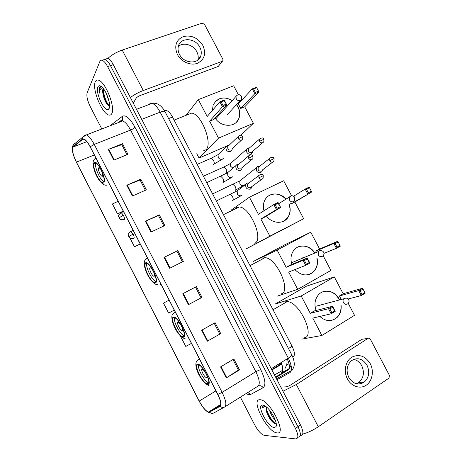 <?xml version="1.0" encoding="UTF-8"?>
<svg xmlns="http://www.w3.org/2000/svg" width="462" height="462" viewBox="0 0 462 462"><rect width="100%" height="100%" fill="white"/><g stroke="black" fill="none" stroke-linecap="round" stroke-linejoin="round"><path stroke-width="0.69" d="M281.808 364.096L273.082 369.288L271.546 369.259M281.687 363.721L279.874 363.351M164.755 110.799L166.366 110.534C168.422 111.099 170.472 113.265 172.511 117.025L292.105 346.304C294.744 351.813 295.097 355.411 293.151 357.097L292.908 357.247M273.227 369.202L272.817 368.953M266.805 412.56L268.653 415.846L266.805 412.56M300.236 435.753L300.629 435.481C303.667 435.169 303.626 431.675 300.502 424.994L113.277 64.634C111.377 61.076 109.546 58.986 107.785 58.356L105.781 59.038M297.719 437.474L298.14 437.185C301.16 436.89 301.108 433.396 297.973 426.703L110.447 65.61C108.541 62.047 106.71 59.944 104.961 59.315L102.974 59.991M287.006 362.699L287 358.939M277.033 432.882C287.48 434.875 270.085 400.219 260.412 399.763L259.863 399.722C250.254 399.099 267.313 432.265 276.934 432.871L277.033 432.882C287.48 434.875 270.085 400.219 260.412 399.763L259.863 399.722C250.254 399.099 267.313 432.265 276.934 432.871L277.033 432.882M111.746 113.687C115.754 107.842 105.336 81.399 98.429 80.157C96.968 79.759 95.911 80.319 95.259 81.843C91.799 88.791 102.09 113.825 108.801 115.026C110.095 115.379 111.076 114.934 111.746 113.687C115.754 107.842 105.336 81.399 98.429 80.157C96.968 79.759 95.911 80.319 95.259 81.843C91.799 88.791 102.09 113.825 108.801 115.026C110.095 115.379 111.076 114.934 111.746 113.687M208.83 412.121L208.449 412.058C205.619 410.868 202.547 407.207 199.214 401.074L76.415 162.139C72.846 154.568 71.772 149.521 73.187 146.991L82.594 139.368L83.98 139.241C85.84 140.067 87.901 142.614 90.165 146.887L217.723 394.409C220.755 400.669 221.494 404.533 219.941 406.011L208.83 412.121M208.974 412.393L220.108 406.3C221.702 404.787 220.946 400.825 217.833 394.404L90.223 146.772C86.925 140.754 84.338 138.184 82.455 139.074L73.06 146.708C71.61 149.307 72.713 154.481 76.369 162.237L199.116 401.074C202.806 407.813 206.092 411.584 208.974 412.393M298.14 437.185C301.16 436.89 301.108 433.396 297.973 426.703L110.447 65.61C108.541 62.047 106.71 59.944 104.961 59.315L107.785 58.356M240.373 397.158L254.81 425.104C258.091 431.006 261.238 434.419 264.252 435.348L295.64 438.9C298.648 438.623 298.579 435.129 295.437 428.424L107.6 66.592C105.694 63.017 103.869 60.915 102.131 60.274C101.086 59.979 100.329 60.389 99.861 61.515L87.156 92.723C86.359 95.992 87.37 100.583 90.194 106.491L101.807 128.967M126.773 185.233L140.823 179.181L146.35 189.853L132.34 196.015L126.773 185.233L127.252 185.037L132.819 195.807M108.27 149.399L122.465 143.705L127.962 154.331L113.808 160.135L108.27 149.399L108.755 149.214L114.293 159.933M182.802 293.728L196.402 286.573L201.998 297.395L188.444 304.66L182.802 293.728M201.651 330.226L215.096 322.701L220.72 333.57L207.322 341.21L201.651 330.226M220.588 366.897L233.876 358.991L239.53 369.912L226.282 377.928L220.588 366.897M145.363 221.234L159.263 214.813L164.813 225.537L150.958 232.063L145.363 221.234L145.836 221.021L151.426 231.843M164.039 257.398L177.789 250.612L183.368 261.382L169.658 268.278L164.039 257.398L164.507 257.167L170.126 268.047M118.185 201.259L112.433 203.985L117.51 213.842L123.325 211.232M169.138 300.138L163.473 303.112L168.613 313.097L174.278 310.1M180.63 336.44L185.793 346.46L191.43 343.382M129.926 237.959L134.471 246.789L140.234 244.046M177.789 250.612L164.507 257.167M159.263 214.813L158.472 215.563L145.836 221.021M239.53 369.912L238.404 370.039M232.963 359.534L238.415 370.068L226.282 377.928M220.72 333.57L207.322 341.21M201.998 297.395L188.444 304.66M122.465 143.705L121.824 144.733M126.992 154.73L121.801 144.687L108.755 149.214M140.823 179.181L140.107 180.07M145.386 190.275L140.09 180.036L127.252 185.037M163.473 303.112L169.144 300.144M134.471 246.789L140.188 243.959M117.51 213.842L123.25 211.094M176.917 251.207L182.426 261.856M195.466 287.064L201.034 297.817M214.172 323.215L219.681 333.859M158.46 215.54L163.866 225.982M275.283 420.091C272.765 417.694 270.813 414.356 269.438 410.06M273.533 416.216L272.002 413.588M266.447 406.982L266.135 409.136L266.557 407.074M264.281 405.509L264.12 405.497C262.982 405.521 262.41 406.346 262.404 407.981L265.13 405.994M274.272 427.558L275.976 426.669C278.078 423.585 271.656 410.712 265.95 406.583L262.612 405.035C255.931 404.469 267.821 427.454 274.272 427.558M266.135 409.136L266.17 409.748C266.776 413.502 268.526 417.163 271.413 420.726C272.863 422.424 274.105 423.411 275.144 423.689L276.149 423.573M262.404 407.981L263.398 405.642M275.727 423.723C272.216 421.639 267.019 413.149 266.308 407.657M274.33 423.354L272.187 421.148C269.386 417.735 267.371 413.854 266.147 409.511M370.253 363.681C374.18 371.026 372.366 381.069 366.256 385.169C360.21 389.385 351.305 386.475 347.401 378.898C343.399 371.384 345.443 361.22 351.622 357.293C358.98 353.701 365.188 355.832 370.253 363.681M348.781 377.408C353.078 383.991 358.206 385.585 364.16 382.184C369.005 377.72 369.964 372.083 367.036 365.263C362.56 358.483 357.282 357.016 351.207 360.868C346.754 365.344 345.946 370.859 348.781 377.408M353.655 359.372C357.12 360.1 359.823 362.22 361.763 365.731C364.651 372.459 363.692 378.026 358.887 382.432L356.41 383.743M302.726 434.072C307.859 432.692 313.057 430.249 318.306 426.744L388.987 378.078L389.443 375.433L370.333 339.16C369.704 338.178 368.942 337.907 368.047 338.351L361.862 339.304L290.933 384.782C288.952 385.989 287.335 386.677 286.094 386.844L280.804 387.075M282.975 391.256L296.327 384.517L368.047 338.351M207.646 383.818C212.122 384.072 203.216 365.615 198.493 364.87L197.857 364.818C193.63 365.003 202.431 382.981 207.126 383.766L207.646 383.818M304.187 337.809C315.904 336.902 299.191 301.299 287.156 301.64L285.377 301.83M198.539 364.882C197.216 368.589 204.839 382.068 208.685 382.779M207.969 383.749L207.605 383.477M204.516 370.946L202.2 369.138C200.283 369.173 204.198 377.211 206.3 377.546L206.543 377.57C207.224 377.385 207.207 376.334 206.491 374.422M204.55 370.992L206.468 374.37M316.043 310.499C314.073 304.522 314.841 299.347 318.341 294.97C323.839 288.3 335.031 290.638 339.224 299.168L339.593 299.919M334.292 276.894L301.189 295.986L275.213 304.031L306.473 286.169L334.292 276.894L343.168 293.74L362.595 288.271L365.194 293.185L361.324 295.524L348.146 299.006M348.198 303.291L354.527 315.315L321.875 335.481L302.09 339.091M343.168 293.74L339.42 295.969L358.72 290.598L362.595 288.271L365.194 293.185M341.106 305.301C341.545 310.123 340.269 314.114 337.277 317.284C331.699 321.95 325.877 321.673 319.82 316.447M341.262 299.468L339.42 295.969M301.189 295.986L310.262 313.305L314.183 310.972L332.582 306.266L335.233 311.307L331.167 313.767L328.511 308.708L310.262 313.305M329.903 308.963L332.761 307.247L332.582 306.266L328.511 308.708L329.903 308.963L331.803 312.578L331.167 313.767L312.78 318.116L321.875 335.481M364.674 292.717L361.954 294.358L361.324 295.524L358.72 290.598L360.094 290.835L361.954 294.358M362.814 289.2L360.094 290.835M331.803 312.578L334.655 310.857L332.761 307.247M335.233 311.307L334.655 310.857M323.539 291.551C330.318 290.205 335.603 293.012 339.403 299.971M340.916 305.347C341.354 310.169 340.078 314.16 337.087 317.325L334.927 319.028L331.583 320.391M328.47 302.893L326.565 303.107M183.333 336.619C187.237 336.122 179.019 318.526 174.497 317.735L173.608 317.741C169.941 318.659 178.066 335.782 182.554 336.602L183.333 336.619M281.219 293.867C291.747 291.695 276.53 257.64 264.98 257.692L262.52 258.091M174.538 317.746C173.083 321.379 180.319 334.91 184.142 335.672M183.379 336.607L183.027 336.336M180.451 324.047L177.957 322.078C176.288 322.441 179.909 330.105 181.912 330.457L182.276 330.463C182.865 330.157 182.819 329.071 182.143 327.206M180.324 323.868L182.219 327.408M291.915 264.38C290.298 259.309 290.812 254.781 293.457 250.791C298.325 243.457 309.979 244.762 314.882 253.014M310.776 232.224L277.136 250.075L253.072 261.596L284.777 244.802L310.776 232.224L319.594 248.978L337.768 241.251L340.35 246.136L336.417 248.319L323.995 253.384M323.129 255.688L330.89 270.426L297.707 289.339L277.125 296.188M319.594 248.978L315.789 251.062L333.83 243.416L337.768 241.251L340.35 246.136M317.059 258.183C318.087 262.982 317.255 267.151 314.564 270.692C308.356 276.657 301.796 276.299 294.877 269.623M316.464 252.35L315.789 251.062M277.136 250.075L286.157 267.296L290.148 265.107L307.236 258.033L309.869 263.045L305.74 265.338L303.095 260.308L286.157 267.296M304.464 260.533L307.374 258.934L307.236 258.033L303.095 260.308L304.464 260.533L306.352 264.125L305.74 265.338L288.663 272.072L297.707 289.339M339.795 245.599L337.035 247.13L336.417 248.319L333.83 243.416L335.181 243.63L337.035 247.13M337.953 242.105L335.181 243.63M306.352 264.125L309.257 262.52L307.374 258.934M309.869 263.045L309.257 262.52M297.99 246.974C304.522 244.716 310.089 246.754 314.703 253.089M316.88 258.252C317.908 263.051 317.076 267.215 314.385 270.755L311.059 273.585L309.476 274.318M304.21 257.49L302.749 257.75M155.336 282.259C158.628 280.96 151.08 264.218 146.806 263.386L145.674 263.507C142.602 265.211 150.075 281.491 154.296 282.334L155.336 282.259M254.758 243.237C264.01 239.72 250.265 207.207 239.316 206.97L236.174 207.686L234.863 209.119M146.876 263.404C145.299 266.961 152.108 280.596 155.896 281.468M155.105 282.363L154.77 282.097M152.593 269.86L150.531 267.827L150.035 267.879C148.631 268.589 151.958 275.878 153.846 276.247L154.325 276.207C154.793 275.797 154.741 274.74 154.169 273.019M152.46 269.669L154.244 273.244M263.981 210.77C262.895 206.774 263.242 203.118 265.021 199.798C268.948 192.273 280.151 192.007 286.053 199.11M293.641 196.194L305.157 189.085L309.176 187.093L311.74 191.944L294.872 202.027L303.661 218.717L246.373 248.764L245.882 247.823M231.283 210.048L249.434 197.187L283.674 180.757L291.586 195.784M309.176 187.093L311.74 191.944L291.002 203.961L290.529 203.061M289.033 203.961C290.812 208.743 290.517 213.115 288.161 217.088C283.83 224.451 272.072 223.966 266.568 216.02M249.434 197.187L258.397 214.293L273.827 204.574L278.049 202.489L280.665 207.461L276.449 209.563L273.827 204.574L275.173 204.758L278.136 203.292L278.049 202.489M303.661 218.717L269.866 236.192L260.88 219.04L264.934 217.007L280.665 207.461L278.136 203.292M294.872 202.027L291.002 203.961M269.866 236.192L246.373 248.764M311.145 191.332L308.327 192.735L307.727 193.948L305.157 189.085L306.491 189.258L308.327 192.735M309.309 187.861L306.491 189.258M260.88 219.04L276.449 209.563L277.05 208.327L275.173 204.758M277.05 208.327L280.007 206.855M268.607 195.865L269.866 195.149C275.652 192.827 280.994 194.184 285.891 199.214M288.865 204.06C290.644 208.841 290.35 213.213 287.993 217.18L284.014 220.986M103.696 181.993C105.983 179.383 99.382 163.848 95.588 162.982L94.156 163.479C92.059 166.464 98.597 181.543 102.333 182.409L103.696 181.993M203.043 151.028L205.919 149.792C213.097 144.063 201.426 113.762 191.638 113.103L174.116 120.097M95.761 163.046C94.104 166.511 100.202 180.428 103.881 181.624M94.589 163.305L94.589 163.017M100.889 169.467L99.163 167.694L98.533 167.908C97.569 169.19 100.473 175.941 102.148 176.322L102.766 176.126L102.697 173.614M101.207 170.103L102.449 172.95M212.422 110.424L213.115 105.249C217.209 97.557 223.608 95.969 232.299 100.485M236.608 104.562L237.999 106.774C240.049 110.857 240.332 114.801 238.848 118.601C235.533 127.703 220.998 127.506 215.096 118.047M244.727 106.797L240.731 108.437L238.323 103.858L252.275 88.866L256.439 87.208L258.968 91.996L244.727 106.797L253.413 123.285L240.841 135.256M186.042 115.263L198.325 99.619L233.668 85.793L238.369 94.716M241.112 99.936L241.424 100.525M256.439 87.208L258.968 91.996L254.81 93.67L240.731 108.437M198.325 99.619L207.172 116.511L219.86 101.802L224.226 100.058L226.807 104.972L222.447 106.728L219.86 101.802L221.159 101.923L224.226 100.699L224.226 100.058M253.413 123.285L218.503 138.138L209.627 121.2L213.814 119.479L226.807 104.972L224.226 100.699M196.766 153.725L199.035 158.068L226.559 146.125M228.505 145.282L229.533 144.837M218.503 138.138L199.035 158.068M258.298 91.239L255.382 92.412L254.81 93.67L252.275 88.866L253.569 88.975L255.382 92.412M256.491 87.809L253.569 88.975M209.627 121.2L222.447 106.728L223.013 105.446L221.159 101.923M223.013 105.446L226.074 104.21M215.032 101.888L219.3 98.868C223.562 97.343 227.853 97.932 232.167 100.635M236.469 104.712C239.709 109.361 240.459 114.039 238.71 118.74L236.475 122.147M227.448 114.38L228.702 113.086M259.557 166.36L257.646 166.516L256.398 167.735L256.52 170.784C257.646 172.54 259.078 173.129 260.816 172.545L262.041 171.367L262.364 170.004M257.577 166.551L258.951 166.661L258.096 167.515L258.183 169.727C258.997 170.998 260.037 171.425 261.296 171.004M259.373 166.511L258.997 166.638M249.624 147.811L247.701 148.094L246.604 149.284L246.766 152.212C247.892 153.962 249.324 154.562 251.074 154.002L252.356 152.743L252.639 151.334M247.701 148.094L249.076 148.129L248.285 148.983L248.4 151.109C249.214 152.373 250.26 152.807 251.524 152.408M249.128 182.871L247.089 183.021L245.807 184.292C245.316 187.878 246.812 189.489 250.294 189.137L251.547 187.907L251.882 186.567M248.423 183.195L247.499 184.107L247.58 186.353C248.406 187.641 249.463 188.063 250.745 187.624M248.903 183.044L247.101 183.021M239.068 164.062L237.249 164.247L235.903 165.598C235.505 169.109 237.023 170.692 240.448 170.345L241.765 169.028L242.048 167.637M237.098 164.322L238.438 164.414L237.578 165.338L237.693 167.481C238.519 168.769 239.576 169.196 240.864 168.774M238.842 164.253L238.548 164.362M229.031 145.316L227.125 145.669L226.028 146.951C225.722 150.381 227.252 151.934 230.619 151.594L231.999 150.202L232.23 148.758M227.125 145.669L228.482 145.68L227.685 146.604L227.824 148.654C228.65 149.942 229.712 150.381 231.012 149.977M202.899 45.49C206.329 53.754 204.464 59.702 197.303 63.34C190.546 65.881 181.15 61.752 177.408 54.493C173.995 46.05 175.941 40.079 183.252 36.579C191.378 34.812 197.927 37.78 202.899 45.49M179.481 54.406C183.951 63.814 198.695 64.576 200.86 55.694C201.646 52.934 201.305 50.104 199.832 47.211C195.38 37.763 180.319 36.989 178.355 46.292C177.708 48.949 178.078 51.652 179.481 54.406M178.326 46.419C183.322 41.817 193.399 44.768 196.795 51.721C198.25 54.574 198.585 57.375 197.805 60.106L197.794 60.135M130.365 97.522C134.205 94.675 138.508 92.342 143.272 90.529L222.164 61.354L222.973 60.522L222.828 59.136L204.475 24.295L202.061 23.181L122.205 50.063L143.272 90.529M107.889 58.391C111.735 54.868 116.511 52.091 122.205 50.063M222.453 61.203L218.266 66.436L140.402 95.438C138.288 96.304 136.844 97.257 136.082 98.302L133.293 103.153M103.297 88.554L102.962 89.056C102.5 90.182 102.535 91.921 103.072 94.288L103.043 90.298L103.54 88.86M109.113 101.548L106.26 93.393M101.571 86.735L99.486 87.607C98.984 88.814 98.955 90.65 99.388 93.105C99.567 90.823 100.19 89.235 101.259 88.346L102.708 87.849M109.101 108.57C111.215 105.209 106.838 91.591 102.183 87.295C100.15 85.372 98.718 85.256 97.898 86.943C94.993 92.573 105.099 113.409 108.668 109.176L109.101 108.57M103.072 94.288C103.725 97.829 104.886 100.895 106.566 103.488L109.292 105.919M99.388 93.105C99.082 89.836 99.469 87.705 100.549 86.706M109.384 105.925C106.56 103.193 103.118 94.271 103.511 88.912M108.229 105.4L107.519 104.424C104.978 100.358 103.471 95.778 102.986 90.685M289.183 368.607L281.127 373.111C283.189 371.65 283.235 368.116 281.254 362.497M288.484 348.521L292.105 346.304M168.613 118.572L172.511 117.025M300.502 424.994L295.437 428.424M113.277 64.634L107.6 66.592M276.969 379.695L289.801 372.695C292.434 370.559 291.938 365.702 288.305 358.131L271.252 368.693M291.811 354.903L291.874 355.024C291.863 355.601 290.673 356.641 288.305 358.131L160.164 112.162L141.707 119.352M165.015 111.66L164.917 111.486C164.339 110.961 162.751 111.192 160.164 112.162C157.432 107.109 154.724 104.175 152.038 103.373L149.798 103.748M151.842 103.332L152.316 103.326M290.228 372.401L289.801 372.695M275.554 376.98L288.126 369.952C290.148 368.324 289.83 364.616 287.173 358.835M288.467 369.71L275.895 377.633M289.027 363.709L286.613 365.113M199.214 401.074L215.91 390.887M224.457 407.097L214.085 412.814C212.514 413.669 211.024 413.478 209.615 412.254M90.223 146.772L94.231 144.387L222.118 392.382L217.833 394.404M82.455 139.074L82.623 137.208L84.708 135.06L86.486 134.875C88.825 135.892 91.407 139.062 94.231 144.387L130.59 130.065C127.807 124.884 125.156 121.841 122.621 120.946L120.628 121.223L119.288 122.234M224.948 406.814L257.912 386.174C260.227 384.159 259.54 379.319 255.85 371.662L222.118 392.382C225.912 400.225 226.813 405.064 224.809 406.901C223.163 407.79 221.593 407.594 220.108 406.3M73.06 146.708L73.221 144.941L75.208 142.891L74.63 143.78M111.394 125.271L111.244 124.873L122.442 116.268C125.785 114.628 129.961 118.284 134.968 127.241L260.678 369.519C265.292 379.129 266.118 385.187 263.149 387.687L250.722 394.438C249.601 395.01 248.088 394.704 246.182 393.52M260.678 369.519L255.85 371.662L130.59 130.065C132.738 129.152 134.199 128.211 134.968 127.241M263.149 387.687C261.694 385.695 259.944 385.187 257.912 386.174M250.722 394.438L247.765 392.527M121.24 120.911L122.488 119.439L122.442 116.268M82.594 139.368L83.247 139.114M73.187 146.991L86.839 141.667M76.415 162.139L94.323 154.955M209.459 411.983L220.622 405.03M183.264 293.486L188.906 304.412M202.108 329.972L207.773 340.944M221.038 366.626L226.732 377.65M296.327 384.517L318.306 426.744M197.586 364.293C192.856 364.564 203.419 385.089 207.917 384.344C213.022 384.551 201.929 363.022 197.586 364.293M199.035 358.893L199.405 358.864M213.317 385.857L212.959 385.914M347.332 304.019C345.807 304.718 344.519 304.244 343.468 302.604C342.804 301.166 342.914 299.896 343.786 298.793L344.34 298.342L346.286 298.117M173.337 317.215C169.086 318.382 179.585 338.785 183.605 337.144C188.225 336.428 177.194 315.026 173.337 317.215M174.85 311.948L175.179 311.856M189.004 338.681L188.687 338.808M322.28 256.439C320.732 257.08 319.433 256.583 318.382 254.949L318.514 251.49L319.306 250.797L320.934 250.543M145.409 262.988C141.701 265.182 152.131 285.447 155.607 282.784C159.661 281 148.706 259.754 145.409 262.988M161.007 284.349L160.481 284.673M146.414 258.633L147.274 257.704M278.684 203.702L289.46 196.985C291.412 195.276 293.179 195.397 294.773 197.343L294.415 200.722L293.428 201.64C291.851 202.212 290.54 201.686 289.495 200.058L289.46 196.985L290.477 196.032L291.649 195.784M93.896 162.965C91.181 167.036 101.484 187.052 103.962 182.507C106.988 178.794 96.177 157.825 93.896 162.965M95.582 158.16L95.801 157.825M109.361 184.13L109.165 184.482M216.176 118.399L236.001 96.379C237.838 94.202 239.68 94.156 241.522 96.246L241.505 99.278L240.217 100.577C238.594 101.034 237.26 100.45 236.221 98.833L236.001 96.379L237.474 94.987M133.512 238.392L133.951 238.317C134.384 237.601 134.095 236.18 133.079 234.061L128.771 236.677C129.285 237.324 129.683 238.958 133.512 238.392M271.258 157.311L269.681 158.385C272.124 156.872 273.585 156.913 274.07 158.512L269.773 160.678C271.217 162.508 272.597 162.659 273.902 161.134L274.087 158.541M235.222 190.338L235.487 190.211C236.094 189.541 236.024 188.346 235.273 186.636L233.062 184.402L232.357 184.731M241.407 179.602L239.726 180.937L239.917 184.003C240.997 185.522 242.313 186.013 243.878 185.481M244.773 184.794L245.074 184.338M133.079 234.061L130.896 231.439L130.342 231.693M258.096 167.515L269.681 158.385L269.773 160.678M123.804 219.612L124.266 219.514C124.665 218.74 124.365 217.296 123.348 215.171L119.086 217.873C119.594 218.497 119.97 220.137 123.804 219.612M260.938 138.04L259.471 139.149C261.896 137.532 263.369 137.549 263.9 139.195L259.598 141.343C261.088 143.203 262.48 143.347 263.785 141.765L263.912 139.229M226.022 172.95L226.368 172.788C226.952 172.072 226.871 170.859 226.12 169.144L223.983 166.967L223.29 167.279M232.022 162.174L230.503 163.519L230.636 166.291L232.796 168.076M123.348 215.171L121.24 212.63L120.692 212.872M248.285 148.983L259.471 139.149L259.598 141.343M260.562 174.388L258.812 175.525C261.094 173.943 262.583 173.983 263.271 175.641L258.905 177.847C260.372 179.701 261.775 179.839 263.115 178.263L263.282 175.664M139.143 241.926L138.831 241.314M232.553 200.56L232.79 200.45C233.414 199.78 233.333 198.55 232.553 196.772L230.255 194.421L229.516 194.768M239.068 189.437L237.173 190.875L237.381 194.069C238.507 195.657 239.893 196.159 241.534 195.57L242.336 194.981M247.499 184.107L258.812 175.525L258.905 177.847M250.115 154.845L248.481 156.017C249.492 154.897 250.571 154.545 251.721 154.949L252.98 156.058L248.608 158.241C250.127 160.129 251.553 160.25 252.881 158.616L252.997 156.087M129.152 222.54L128.823 221.904M222.984 182.467L223.308 182.317C223.908 181.595 223.816 180.347 223.036 178.563L220.819 176.276L220.085 176.605M229.279 171.287L227.581 172.748L227.83 175.808C228.956 177.396 230.342 177.905 231.993 177.339L233.039 176.472M237.578 165.338L248.481 156.017L248.608 158.241M239.686 135.354L238.184 136.556C239.177 135.395 240.257 135.008 241.418 135.401L242.717 136.521L238.34 138.687C239.905 140.598 241.349 140.714 242.666 139.022L242.735 136.556M119.184 203.205L118.85 202.541M213.438 164.408L213.854 164.224C214.426 163.461 214.322 162.185 213.542 160.401L211.4 158.171L210.678 158.483M219.531 153.193L218.012 154.655L218.295 157.588C219.421 159.176 220.819 159.696 222.47 159.153L223.724 157.992M227.685 146.604L238.184 136.556L238.34 138.687M218.266 66.436L222.164 61.354M286.781 359.078C287.318 363.213 286.942 362.676 286.683 364.824L284.725 369.144M282.657 370.322L274.509 374.959M272.026 369.444L281.243 363.727M164.749 111.169L166.366 110.534M292.123 370.166C293.67 367.914 294.404 365.661 294.317 363.403L293.601 359.205L291.874 355.024L164.917 111.486C161.359 105.249 157.063 102.541 152.038 103.373L136.486 109.298M291.256 370.639L276.484 378.771M289.541 368.405L291.043 365.217M208.449 412.058L220.738 404.406M118.26 122.626L122.488 119.439L122.621 120.946L86.486 134.875L82.623 137.208L73.221 144.941C71.864 147.384 72.003 150.97 73.643 155.7M208.05 412.144L209.361 412.751M102.131 60.274L104.961 59.315M276.305 424.249L275.976 426.669M271.413 420.726L272.187 421.148M364.16 382.184L358.887 382.432M199.515 359.084L197.84 360.002C191.857 363.715 200.612 382.172 209.142 385.77M287.156 301.64L273.042 309.754M208.668 382.836L207.126 383.766M206.993 377.136L206.3 377.546M347.851 303.598C349.081 302.512 349.37 301.236 348.718 299.763C347.395 297.961 345.755 297.638 343.786 298.793L315.858 306.271M175.341 312.168L173.302 313.542C168.566 315.754 176.166 336.498 185.227 338.819M264.98 257.692L250.029 265.638M184.13 335.724L182.554 336.602M182.623 330.064L181.912 330.457M323.036 255.775C324.058 254.689 324.26 253.482 323.648 252.165C322.199 250.288 320.489 250.069 318.514 251.49L292.504 262.399M147.447 258.044L145.178 259.921C143.393 262.295 144.086 267.065 147.251 274.226C151.138 281.318 154.689 284.829 157.917 284.765M239.316 206.97L223.435 214.651M155.873 281.537L154.296 282.334M154.556 275.889L153.846 276.247M95.882 157.981C94.519 158.916 93.728 159.829 93.515 160.712C92.169 162.867 94.034 171.991 97.644 177.789C101.12 183.46 104.308 185.886 107.219 185.06M103.811 181.785L102.333 182.409M102.812 176.045L102.148 176.322M227.541 114.339L240.35 100.525M243.561 185.597L235.649 190.038M212.612 193.901L239.726 180.937L256.398 167.735M133.189 230.376L130.896 231.439C126.357 234.892 128.979 235.499 128.748 236.642M272.574 162.156L262.179 170.143M228.332 171.777L226.495 172.649M203.378 176.207L223.983 166.967L230.503 163.519L246.604 149.284M123.521 211.613L121.24 212.63C116.632 216.141 119.317 216.661 119.063 217.827M262.578 142.798L252.454 151.49M241.083 195.738L232.981 200.242M216.308 200.987L237.173 190.875L245.807 184.292M261.648 179.348L251.657 186.735M138.796 241.383L138.525 240.725M231.722 177.448L223.458 182.149M206.751 182.663L227.581 172.748L235.903 165.598M251.553 159.719L241.822 167.822M128.8 221.991L128.534 221.333M222.384 159.194L213.964 164.097M197.21 164.38L211.4 158.171L218.012 154.655L226.028 146.951M241.482 140.13L232.011 148.96M118.826 202.639L118.561 201.992M200.86 55.694L197.805 60.106M109.563 106.751L108.668 109.176M106.566 103.488L107.519 104.424"/></g></svg>
